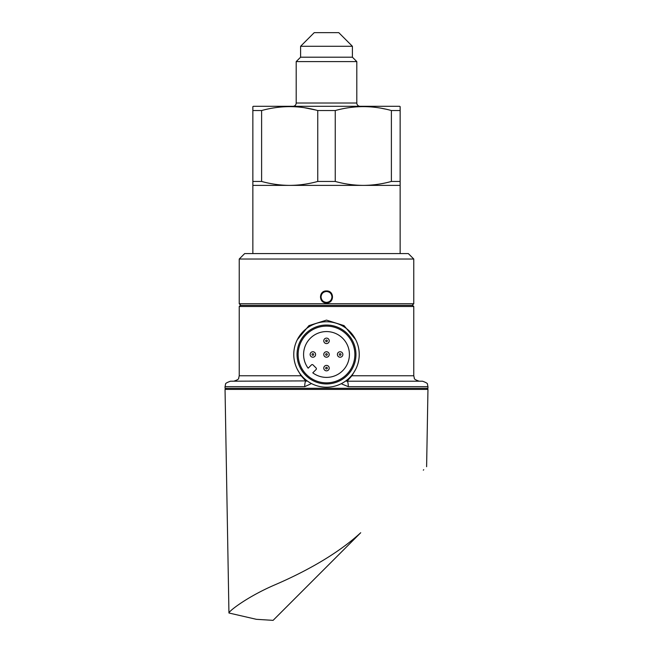 <?xml version="1.0" encoding="UTF-8"?>
<svg xmlns="http://www.w3.org/2000/svg" width="653" height="653" viewBox="0 0 653 653"><rect width="100%" height="100%" fill="white"/><g stroke="black" fill="none" stroke-linecap="round" stroke-linejoin="round"><path stroke-width="0.98" d="M400.142 110.545L391.392 110.545C372.781 105.337 354.065 105.337 335.25 110.545L317.75 110.545C299.139 105.337 280.431 105.337 261.608 110.545L252.858 110.545L252.858 106.602L253.405 106.292L399.595 106.292L400.142 106.602L400.142 185.387L252.858 185.387L252.858 253.568M400.142 185.387L400.142 253.568M300.592 46.29L352.408 46.29L338.776 32.65L314.224 32.65L300.592 46.29L300.592 57.195L296.193 61.594L296.193 103.019A3.273 3.273 0 0 1 292.919 106.292M352.408 46.29L352.408 57.195L300.592 57.195M352.408 57.195L356.807 61.594L296.193 61.594M356.807 61.594L356.807 103.019L296.193 103.019M360.081 106.292A3.273 3.273 0 0 1 356.807 103.019M381.687 108.333L385.131 109.027M274.513 107.794L275.982 107.574M304.339 107.712L315.587 109.982M400.142 181.452L391.392 181.452L391.392 110.545M335.25 110.545L335.25 181.452C344.523 184.015 353.877 185.33 363.321 185.387C372.781 185.321 382.136 184.007 391.392 181.452M335.25 181.452L317.75 181.452L317.75 110.545M261.608 110.545L261.608 181.452C270.881 184.015 280.235 185.33 289.679 185.387C299.139 185.321 308.494 184.007 317.75 181.452M261.608 181.452L252.858 181.452L252.858 110.545M252.858 185.387L252.858 181.452M326.508 290.952C334.467 290.585 334.458 303.294 326.5 302.919C318.55 303.286 318.517 290.593 326.5 290.952L326.508 290.952M331.953 296.935C331.626 293.63 329.814 291.809 326.508 291.483C323.186 291.809 321.366 293.63 321.047 296.935C321.374 300.249 323.186 302.061 326.5 302.388C329.806 302.061 331.626 300.249 331.953 296.935M426.613 466.707L427.96 389.392L225.04 389.392L228.942 613.004C228.86 611.11 247.495 596.605 274.97 584.81C302.641 572.918 336.295 555.205 360.725 532.726L273.101 620.35L256.351 619.313L228.942 613.004M355.681 369.304L351.902 375.761L347.11 381.213A2.726 2.726 0 0 1 345.829 380.895L347.11 381.213A5.453 1.167 90 0 1 348.286 386.666L341.952 384.062M297.319 339.674L308.942 325.627L326.5 320.117L344.049 325.618L355.689 339.674M359.232 354.481A32.732 32.732 0 0 1 326.5 387.213A32.732 32.732 0 0 1 293.768 354.481A32.732 32.732 0 0 1 326.5 321.758A32.732 32.732 0 0 1 359.232 354.481M355.958 354.481A29.458 29.458 0 0 1 326.5 383.94A29.458 29.458 0 0 1 297.042 354.481A29.458 29.458 0 0 1 326.5 325.031A29.458 29.458 0 0 1 355.958 354.481M307.081 380.83A2.726 2.661 -49.3 0 1 305.939 381.148L305.89 381.213A5.453 1.167 90 0 0 304.714 386.666L225.04 386.666L225.538 384.38C225.122 383.572 226.771 382.519 230.493 381.213L307.171 380.895M326.5 305.392L412.688 305.392L413.773 306.486L239.227 306.486L240.312 305.392L326.5 305.392M240.859 305.392L239.227 303.751L413.773 303.751L413.773 259.029L239.227 259.029L244.679 253.568L408.321 253.568L413.773 259.029M342.066 356.416A2.726 2.726 0 0 1 338.205 356.416A2.726 2.726 0 0 1 338.205 352.555A2.726 2.726 0 0 1 342.066 352.555A2.726 2.726 0 0 1 342.066 356.416A2.726 2.726 0 0 0 342.066 352.555A2.726 2.726 0 0 0 338.205 352.555M328.426 342.776A2.726 2.726 0 0 1 324.574 342.776A2.726 2.726 0 0 1 324.574 338.915A2.726 2.726 0 0 1 328.426 338.915A2.726 2.726 0 0 1 328.426 342.776A2.726 2.726 0 0 0 328.426 338.915A2.726 2.726 0 0 0 324.574 338.915M328.426 356.416A2.726 2.726 0 0 1 324.574 356.416A2.726 2.726 0 0 1 324.574 352.555A2.726 2.726 0 0 1 328.426 352.555A2.726 2.726 0 0 1 328.426 356.416A2.726 2.726 0 0 0 328.426 352.555A2.726 2.726 0 0 0 324.574 352.555M314.795 356.416A2.726 2.726 0 0 1 310.934 356.416A2.726 2.726 0 0 1 310.934 352.555A2.726 2.726 0 0 1 314.795 352.555A2.726 2.726 0 0 1 314.795 356.416A2.726 2.726 0 0 0 314.795 352.555A2.726 2.726 0 0 0 310.934 352.555M328.426 370.047A2.726 2.726 0 0 1 324.574 370.047A2.726 2.726 0 0 1 324.574 366.194A2.726 2.726 0 0 1 328.426 366.194A2.726 2.726 0 0 1 328.426 370.047A2.726 2.726 0 0 0 328.426 366.194A2.726 2.726 0 0 0 324.574 366.194M346.555 374.544A28.365 28.365 0 0 1 306.445 374.544A28.365 28.365 0 0 1 306.445 334.426A28.365 28.365 0 0 1 346.555 334.426A28.365 28.365 0 0 1 346.555 374.544M310.297 338.287A22.912 22.912 0 0 1 342.703 338.287A22.912 22.912 0 0 1 342.703 370.684A22.912 22.912 0 0 1 312.779 372.83L316.085 369.525A1.094 1.094 0 0 0 316.085 367.982L312.999 364.896A1.094 1.094 0 0 0 311.457 364.896L308.151 368.202A22.912 22.912 0 0 1 310.297 338.287M347.061 381.148A2.726 2.661 49.3 0 1 345.919 380.83M305.939 381.148L301.098 375.761L297.311 369.296M311.489 383.572L304.714 386.666M347.11 381.213L422.507 381.213C426.229 382.519 427.878 383.572 427.462 384.38L427.96 386.666L348.286 386.666M360.546 532.905L355.003 538.447M348.318 545.133L273.101 620.35L256.351 619.313L273.101 620.35M423.732 469.719L423.307 470.144M326.5 302.919L326.5 302.388M226.134 389.392L225.04 388.306L427.96 388.306L427.96 386.666M351.902 375.761L413.773 375.761L413.773 306.486M339.56 353.91A0.816 0.816 0 0 0 339.56 355.061A0.816 0.816 0 0 0 340.719 355.061A0.816 0.816 0 0 0 340.719 353.91A0.816 0.816 0 0 0 339.56 353.91M325.92 340.27A0.816 0.816 0 0 0 325.92 341.429A0.816 0.816 0 0 0 327.08 341.429A0.816 0.816 0 0 0 327.08 340.27A0.816 0.816 0 0 0 325.92 340.27M325.92 353.91A0.816 0.816 0 0 0 325.92 355.061A0.816 0.816 0 0 0 327.08 355.061A0.816 0.816 0 0 0 327.08 353.91A0.816 0.816 0 0 0 325.92 353.91M312.281 353.91A0.816 0.816 0 0 0 312.281 355.061A0.816 0.816 0 0 0 313.44 355.061A0.816 0.816 0 0 0 313.44 353.91A0.816 0.816 0 0 0 312.281 353.91M325.92 367.541A0.816 0.816 0 0 0 325.92 368.7A0.816 0.816 0 0 0 327.08 368.7A0.816 0.816 0 0 0 327.08 367.541A0.816 0.816 0 0 0 325.92 367.541M233.766 381.213C237.39 379.989 239.022 378.969 238.663 378.16L239.227 375.761L301.098 375.761M427.96 388.306L426.866 389.392M412.141 305.392L413.773 303.751M239.227 303.751L239.227 259.029M413.773 375.761L414.337 378.16C413.978 378.969 415.61 379.989 419.234 381.213M239.227 375.761L239.227 306.486M225.04 388.306L225.04 386.666"/></g></svg>
